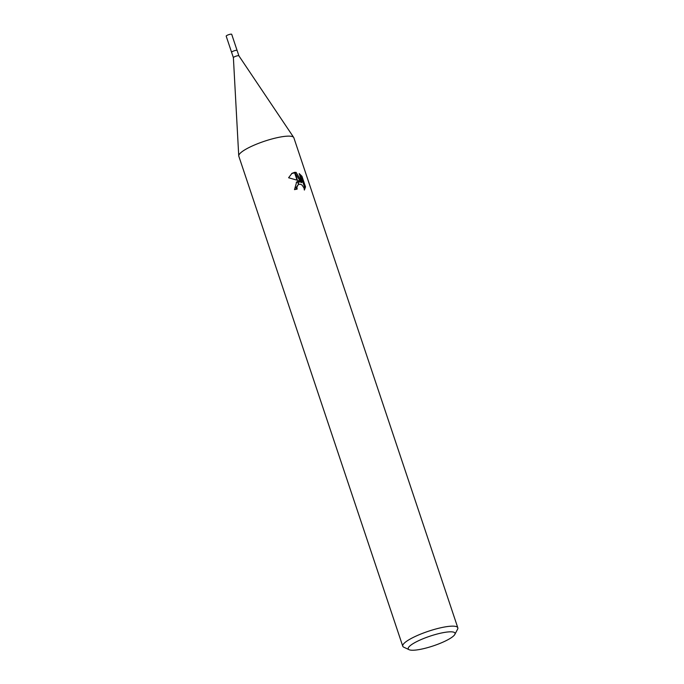 <?xml version="1.0" encoding="UTF-8"?>
<svg xmlns="http://www.w3.org/2000/svg" width="684" height="684" viewBox="0 0 684 684"><rect width="100%" height="100%" fill="white"/><g stroke="black" fill="none" stroke-linecap="round" stroke-linejoin="round"><path stroke-width="1.03" d="M233.398 57.695A2.898 0.607 -18.5 0 1 233.389 57.661A2.898 0.607 -18.5 0 1 234.886 56.61A2.898 0.607 -18.5 0 1 237.784 55.737A2.898 0.607 -18.5 0 1 238.887 55.823A2.898 0.607 -18.5 0 1 238.904 55.849L293.675 137.407M238.733 155.79L233.389 57.661L231.594 52.309A2.898 0.607 -18.5 0 1 233.013 51.257A2.898 0.607 -18.5 0 1 235.98 50.351A2.898 0.607 -18.5 0 1 237.1 50.462L238.896 55.831M409.118 649.706A24.675 5.13 -18.5 0 1 418.198 640.891A24.675 5.13 -18.5 0 1 445.532 632.255A24.675 5.13 -18.5 0 1 454.843 634.41A24.675 5.13 -18.5 0 1 417.744 649.8A24.675 5.13 -18.5 0 1 409.118 649.706L403.799 647.201A29.027 6.036 -18.5 0 1 402.756 646.2L238.802 156.174A29.027 6.036 -18.5 0 1 253.02 145.649A29.027 6.036 -18.5 0 1 282.672 136.646A29.027 6.036 -18.5 0 1 293.701 137.45M402.756 646.2A29.027 6.036 -18.5 0 1 416.983 635.667A29.027 6.036 -18.5 0 1 446.626 626.664A29.027 6.036 -18.5 0 1 457.81 627.775A29.027 6.036 -18.5 0 1 457.587 629.203L454.843 634.41M282.672 136.646A29.027 6.036 -18.5 0 1 293.855 137.758L457.81 627.775M300.524 181.593L297.446 180.32L294.778 172.342L296.078 172.359L302.046 182.149L299.173 173.539L301.969 176.275L305.526 186.894L304.371 190.067L304.055 188.117L302.131 185.15L300.772 184.321L298.78 184.312L297.831 181.474L300.524 181.593L299.695 182.115L297.959 181.841M296.223 189.271L296.078 187.587L298.335 184.535L296.899 187.065L297.147 189.092A29.027 6.036 161.5 0 0 294.505 189.639L296.668 181.995L297.54 181.568A7.627 5.694 -122.3 0 1 297.831 181.474M304.32 189.186L304.662 187.433L301.114 176.814L301.969 176.267M304.662 187.433L305.526 186.894M294.462 172.377L297.07 180.174L288.597 177.755L292.017 173.317L294.462 172.377A10.508 7.84 -122.3 0 1 294.778 172.342M297.634 181.867L296.266 182.277M298.78 184.312A4.634 3.463 57.7 0 0 298.498 184.441L298.335 184.535M297.531 181.568L298.498 184.441M301.114 176.814L299.729 175.215M302.046 182.149L301.216 182.671L294.949 172.847M294.607 172.83L291.598 173.599M295.266 172.872L296.078 172.351M231.594 52.292L226.19 36.149A2.898 0.607 -18.5 0 1 227.61 35.098A2.898 0.607 -18.5 0 1 230.576 34.2A2.898 0.607 -18.5 0 1 231.696 34.311L237.091 50.454"/></g></svg>
